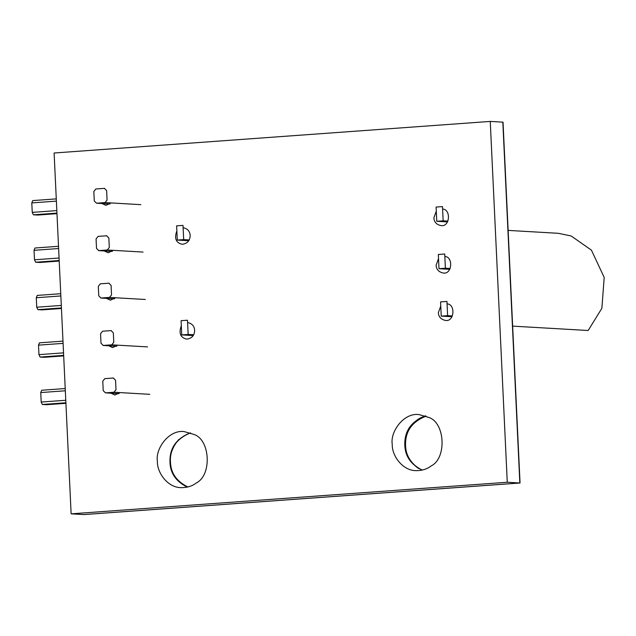 <?xml version="1.0" encoding="UTF-8"?>
<svg xmlns="http://www.w3.org/2000/svg" width="636" height="636" viewBox="0 0 636 636"><rect width="100%" height="100%" fill="white"/><g stroke="black" fill="none" stroke-linecap="round" stroke-linejoin="round"><path stroke-width="0.95" d="M71.129 513.84L83.912 514.58L520.049 482.994L83.706 514.572L519.835 482.986L507.266 482.255L71.129 513.84L54.116 153.006L490.253 121.42L507.266 482.255M490.253 121.42L502.822 122.152L519.835 482.986L503.028 122.16L520.049 482.994M425.261 415.841C411.15 421.445 404.337 431.224 404.814 445.16C405.132 456.227 410.904 464.542 422.121 470.107M190.418 432.854C176.307 438.458 169.486 448.229 169.971 462.173C170.289 473.232 176.053 481.547 187.27 487.12M183.184 227.688C187.564 228.666 189.894 231.258 190.156 235.455C190.061 240.639 187.413 243.588 182.222 244.296C175.91 242.809 174.121 238.349 176.856 230.9M187.652 322.524C192.04 323.501 194.362 326.093 194.632 330.283C194.536 335.474 191.889 338.424 186.69 339.131C180.386 337.644 178.597 333.177 181.324 325.735M111.077 202.932L105.91 205.349L101.967 203.512M113.311 250.345L108.144 252.762L104.201 250.926M115.553 297.759L110.378 300.176L106.443 298.348M117.787 345.181L112.62 347.598L108.676 345.761M120.021 392.595L114.854 395.012L110.91 393.175M157.394 461.442C155.168 448.499 169.208 429.435 184.178 431.598L193.996 434.46C210.349 439.73 212.034 475.362 196.286 482.963C192.231 486.15 187.119 487.709 180.934 487.645C167.459 487.526 156.981 472.413 157.394 461.442M392.245 444.437C390.011 431.486 404.051 412.422 419.029 414.593L428.839 417.455C445.2 422.725 446.877 458.357 431.128 465.95C427.082 469.145 421.962 470.704 415.785 470.632C402.302 470.521 391.824 455.4 392.245 444.437M447.076 303.881C455.718 304.127 454.438 322.269 445.319 320.401C440.939 319.423 438.609 316.831 438.347 312.634L440.764 306.035M444.834 256.467C453.484 256.713 452.196 274.855 443.085 272.987C438.697 272.001 436.375 269.418 436.113 265.22L438.522 258.614M442.6 209.053C451.25 209.292 449.962 227.442 440.851 225.565C436.463 224.588 434.142 221.996 433.871 217.806L436.288 211.2M113.319 378.023L115.561 380.241L116.006 389.717L113.987 392.245L105.465 392.865L103.223 390.647L102.778 381.163L104.797 378.635L113.566 378.015M41.682 390.258L65.222 388.548L41.682 390.258L40.744 392.563L41.189 402.047L42.35 404.48L46.659 404.711M105.465 392.865L118.964 393.66L105.465 392.865M111.085 330.601L113.327 332.819L113.772 342.303L111.753 344.831L103.231 345.443L100.989 343.233L100.544 333.749L102.563 331.221L111.332 330.601M39.448 342.836L62.988 341.127L39.448 342.836L38.51 345.149L38.955 354.634L40.116 357.066L44.425 357.297M116.746 346.23L102.984 345.451L116.722 346.246M108.843 283.187L111.085 285.405L111.539 294.889L109.519 297.41L100.997 298.03L98.755 295.812L98.31 286.327L100.329 283.807L109.098 283.187M37.206 295.422L60.754 293.713L37.206 295.422L36.276 297.735L36.721 307.22L37.882 309.645L42.191 309.883M114.504 298.817L100.75 298.03L114.488 298.825M106.609 235.773L108.851 237.991L109.297 247.468L107.277 249.996L98.763 250.616L96.521 248.398L96.068 238.913L98.087 236.385L106.856 235.773M34.972 248.008L58.512 246.299L34.972 248.008L34.034 250.314L34.487 259.798L35.64 262.231L39.949 262.469M112.27 251.395L98.508 250.616L112.254 251.411M104.376 188.359L106.617 190.569L107.063 200.054L105.043 202.582L96.521 203.194L94.279 200.984L93.834 191.5L95.853 188.971L104.622 188.351M32.738 200.594L56.278 198.885L32.738 200.594L31.8 202.9L32.245 212.384L33.406 214.817L37.715 215.048M96.521 203.194L110.012 203.997L96.521 203.194M422.129 470.107C410.92 464.534 405.148 456.219 404.83 445.16C404.353 431.224 411.166 421.453 425.269 415.849M187.318 487.104C176.116 481.532 170.353 473.216 170.035 462.165C169.558 448.253 176.355 438.482 190.434 432.854M425.373 415.88C411.333 421.533 404.552 431.295 405.037 445.176C405.355 456.187 411.087 464.487 422.24 470.084M190.538 432.893C176.522 438.562 169.756 448.324 170.241 462.181C170.559 473.184 176.283 481.484 187.429 487.081M426.064 416.143C411.921 421.732 405.092 431.502 405.561 445.47C405.72 454.621 410.14 462.308 418.822 468.549M425.969 416.103C412.708 418.353 403.94 434.722 405.355 445.462C405.506 454.605 409.926 462.3 418.615 468.533M178.788 439.5C172.602 446.726 169.828 454.215 170.456 461.967C170.782 473.097 176.601 481.428 187.906 486.961M170.217 460.241L170.249 461.951C170.583 473.136 176.434 481.484 187.811 486.993M181.761 334.91L188.153 334.449L187.477 320.218L181.085 320.679L181.761 334.91L193.249 335.577M188.153 334.449L193.702 334.767M177.285 240.074L183.677 239.613L183.009 225.39L176.617 225.852L177.285 240.074L188.773 240.742M183.677 239.613L189.234 239.931M508.132 230.399L558.265 233.301L571.184 235.98L591.44 250.163L604.2 277.447L601.879 308.301L588.157 330.505L512.648 326.125M446.957 301.432L440.565 301.893L441.233 316.116L447.625 315.655L446.957 301.432M452.387 315.933L447.625 315.655M451.942 316.736L441.233 316.116M442.481 206.597L436.097 207.058L436.765 221.288L443.157 220.819L442.481 206.597M447.911 221.097L443.157 220.819M447.474 221.908L436.765 221.288M444.723 254.01L438.331 254.48L438.999 268.702L445.391 268.241L444.723 254.01M450.145 268.511L445.391 268.241M449.708 269.322L438.999 268.702M40.744 392.563L65.325 390.782M65.778 400.267L41.189 402.047M46.603 404.719L65.921 403.319L46.539 404.727M113.987 392.245L149.762 394.32M42.35 404.48L65.898 402.779M38.51 345.149L63.091 343.368M63.536 352.853L38.955 354.634M44.361 357.305L63.687 355.906L44.305 357.305M111.753 344.831L147.528 346.898M40.116 357.066L63.656 355.357M36.276 297.735L60.857 295.955M61.302 305.439L36.721 307.22M42.127 309.891L61.446 308.492L42.071 309.891M109.519 297.41L145.294 299.484M37.882 309.645L61.422 307.943M34.034 250.314L58.623 248.533M59.069 258.017L34.487 259.798M39.893 262.477L59.212 261.078L39.83 262.477M107.277 249.996L143.052 252.071M35.64 262.231L59.188 260.529M31.8 202.9L56.381 201.119M56.835 210.603L32.245 212.384M37.659 215.055L56.978 213.656L37.596 215.055M105.043 202.582L140.818 204.657M33.406 214.817L56.954 213.108"/></g></svg>

